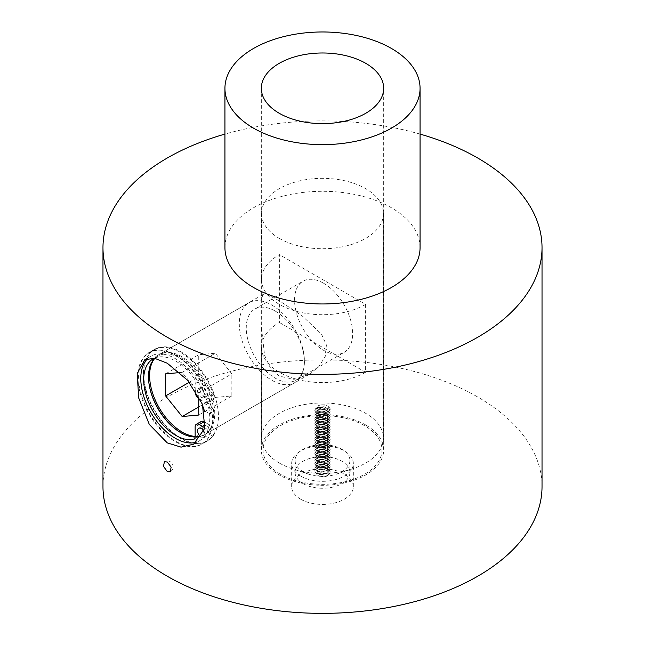 <?xml version="1.0" encoding="UTF-8"?>
<svg xmlns="http://www.w3.org/2000/svg" width="645" height="645" viewBox="0 0 645 645"><rect width="100%" height="100%" fill="white"/><g stroke="black" fill="none" stroke-linecap="round" stroke-linejoin="round"><path stroke-width="0.48" stroke-dasharray="3.23 2.42" d="M303.118 471.68A27.413 15.827 0 0 0 308.923 474.244A27.413 15.827 0 0 0 336.077 474.244A27.413 15.827 0 0 0 349.913 460.49A27.413 15.827 0 0 0 341.882 449.299A27.413 15.827 0 0 0 312.011 445.864A27.413 15.827 0 0 0 295.088 460.49A27.413 15.827 0 0 0 303.118 471.68M303.118 483.629A27.413 15.827 0 0 0 332.989 487.064A27.413 15.827 0 0 0 349.913 472.438A27.413 15.827 0 0 0 341.882 461.248A27.413 15.827 0 0 0 312.011 457.813A27.413 15.827 0 0 0 295.088 472.438A27.413 15.827 0 0 0 303.118 483.629M330.087 409.914L327.829 406.931L328.184 408.204L326.523 410.849L321.025 412.115L318.477 411.478L316.816 409.462L318.477 407.463L323.975 407.027L326.523 408.083L328.184 410.72L326.523 413.356L321.025 414.622L318.477 413.985L316.816 411.97L318.477 409.97L323.975 409.535L326.523 410.599L328.184 413.227L326.523 415.864L321.025 417.13L318.477 416.493L316.816 414.477L318.477 412.478L323.975 412.042L326.523 413.106L328.184 415.735L326.523 418.371L321.025 419.645L318.477 419L316.816 416.993L318.477 414.985L323.975 414.558L326.523 415.614L328.184 418.242L326.523 420.887L321.025 422.153L318.477 421.507L316.816 419.5L318.477 417.492L323.975 417.065L326.523 418.121L328.184 420.75L326.523 423.394L321.025 424.66L318.477 424.023L316.816 422.007L318.477 420.008L323.975 419.572L326.523 420.629L328.184 423.265L326.523 425.902L321.025 427.167L318.477 426.53L316.816 424.515L318.477 422.515L323.975 422.08L326.523 423.144L328.184 425.773L326.523 428.409L321.025 429.675L318.477 429.038L316.816 427.022L318.477 425.023L323.975 424.587L326.523 425.652L328.184 428.28L326.523 430.916L321.025 432.19L318.477 431.545L316.816 429.538L318.477 427.53L323.975 427.103L326.523 428.159L328.184 430.787L326.523 433.432L321.025 434.698L318.477 434.053L316.816 432.045L318.477 430.038L323.975 429.61L326.523 430.666L328.184 433.303L326.523 435.939L321.025 437.205L318.477 436.568L316.816 434.553L318.477 432.553L323.975 432.118L326.523 433.174L328.184 435.81L326.523 438.447L321.025 439.713L318.477 439.076L316.816 437.06L318.477 435.061L323.975 434.625L326.523 435.689L328.184 438.318L326.523 440.954L321.025 442.22L318.477 441.583L316.816 439.568L318.477 437.568L323.975 437.133L326.523 438.197L328.184 440.825L326.523 443.462L321.025 444.736L318.477 444.091L316.816 442.083L318.477 440.075L323.975 439.648L326.523 440.704L328.184 443.333L326.523 445.977L321.025 447.243L318.477 446.598L316.816 444.59L318.477 442.583L323.975 442.156L326.523 443.212L328.184 445.848L326.523 448.485L321.025 449.75L318.477 449.113L316.816 447.098L318.477 445.098L323.975 444.663L326.523 445.719L328.184 448.356L326.523 450.992L321.025 452.258L318.477 451.621L316.816 449.605L318.477 447.606L323.975 447.17L326.523 448.235L328.184 450.863L326.523 453.5L321.025 454.765L318.477 454.128L316.816 452.121L318.477 450.113L323.975 449.678L326.523 450.742L328.184 453.371L326.523 456.007L321.025 457.281L318.477 456.636L316.816 454.628L318.477 452.621L323.975 452.193L326.523 453.25L328.184 455.878L326.523 458.522L321.025 459.788L318.477 459.143L316.816 457.136L318.477 455.128L323.975 454.701L326.523 455.757L327.991 457.442L328.184 458.393L326.523 461.03L321.025 462.296L318.477 461.659L316.816 459.643L318.477 457.644L323.975 457.208L326.523 458.264L327.991 459.95L328.184 460.901L326.523 463.537L321.025 464.803L318.477 464.166L316.816 462.151L318.477 460.151L323.975 459.716L326.523 460.78L327.991 462.457L328.184 463.408L326.523 466.045L321.025 467.311L318.477 466.674L316.816 464.666L318.477 462.659L323.975 462.223L326.523 463.287L328.184 465.916L326.523 468.552L321.025 469.826L318.477 469.181L316.816 467.174L318.477 465.166L323.975 464.739L326.523 465.795L328.184 468.423L326.523 471.068L321.025 472.334L318.477 471.688L316.816 469.681L318.477 467.673L323.975 467.246L326.523 468.302L327.991 469.987L328.184 470.939L326.523 473.575L321.025 474.841L318.477 474.204L316.816 472.188L317.84 470.56A5.684 3.281 0 0 1 321.533 469.205L318.477 469.874L316.816 471.874L318.477 473.89L321.025 474.526L326.523 473.261L328.184 470.624L327.991 469.673L326.523 467.988L323.975 466.932L318.477 467.359L316.816 469.366L318.477 471.374L321.025 472.019L326.523 470.753L328.184 468.109L326.523 465.48L323.975 464.424L318.477 464.851L316.816 466.859L318.477 468.867L321.025 469.512L326.523 468.238L328.184 465.601L327.991 464.65L326.523 462.973L323.975 461.917L318.477 462.344L316.816 464.352L317.009 465.093L318.477 466.359L321.025 467.004L326.523 465.73L328.184 463.094L327.991 462.143L326.523 460.466L323.975 459.401L318.477 459.837L316.816 461.836L318.477 463.852L321.025 464.489L326.523 463.223L328.184 460.586L327.991 459.635L326.523 457.95L323.975 456.894L318.477 457.329L316.816 459.329L318.477 461.344L321.025 461.981L326.523 460.715L328.184 458.079L327.991 457.128L326.523 455.443L323.975 454.386L318.477 454.814L316.816 456.821L318.477 458.829L321.025 459.474L326.523 458.208L328.184 455.563L327.991 454.62L326.523 452.935L323.975 451.879L318.477 452.306L316.816 454.314L318.477 456.321L321.025 456.966L326.523 455.693L328.184 453.056L327.991 452.105L326.523 450.428L323.975 449.372L318.477 449.799L316.816 451.806L318.477 453.814L321.025 454.459L326.523 453.185L328.184 450.549L327.991 449.597L326.523 447.92L323.975 446.856L318.477 447.291L316.816 449.291L318.477 451.307L321.025 451.943L326.523 450.678L328.184 448.041L327.991 447.09L326.523 445.405L323.975 444.349L318.477 444.784L316.816 446.783L318.477 448.799L321.025 449.436L326.523 448.17L328.184 445.534L326.523 442.897L323.975 441.841L318.477 442.268L316.816 444.276L318.477 446.284L321.025 446.929L326.523 445.663L328.184 443.018L326.523 440.39L323.975 439.334L318.477 439.761L316.816 441.769L318.477 443.776L321.025 444.421L326.523 443.147L328.184 440.511L326.523 437.882L323.975 436.826L318.477 437.254L316.816 439.261L318.477 441.269L321.025 441.914L326.523 440.64L328.184 438.003L326.523 435.375L323.975 434.311L318.477 434.746L316.816 436.746L318.477 438.761L321.025 439.398L326.523 438.132L328.184 435.496L326.523 432.86L323.975 431.803L318.477 432.239L316.816 434.238L318.477 436.254L321.025 436.891L326.523 435.625L328.184 432.988L326.523 430.352L323.975 429.296L318.477 429.723L316.816 431.731L318.477 433.738L321.025 434.383L326.523 433.118L328.184 430.473L326.523 427.845L323.975 426.788L318.477 427.216L316.816 429.223L318.477 431.231L321.025 431.876L326.523 430.602L328.184 427.966L326.523 425.337L323.975 424.281L318.477 424.708L316.816 426.716L318.477 428.723L321.025 429.368L326.523 428.095L328.184 425.458L326.523 422.83L323.975 421.766L318.477 422.201L316.816 424.2L318.477 426.216L321.025 426.853L326.523 425.587L328.184 422.951L326.523 420.314L323.975 419.258L318.477 419.693L316.816 421.693L318.477 423.709L321.025 424.346L326.523 423.08L328.184 420.443L326.523 417.807L323.975 416.751L318.477 417.178L316.816 419.185L318.477 421.193L321.025 421.838L326.523 420.572L328.184 417.928L326.523 415.299L323.975 414.243L318.477 414.671L316.816 416.678L318.477 418.686L321.025 419.331L326.523 418.057L328.184 415.42L326.523 412.792L323.975 411.728L318.477 412.163L316.816 414.171L318.477 416.178L321.025 416.823L326.523 415.549L328.184 412.913L326.523 410.284L323.975 409.22L318.477 409.656L316.816 411.655L318.477 413.671L321.025 414.308L326.523 413.042L328.184 410.405L326.523 407.769L323.975 406.713L318.477 407.148L316.816 409.148L318.477 411.163C322.121 412.405 325.185 411.833 327.668 409.446C325.209 411.937 321.976 412.494 317.961 411.115C310.987 407.89 321.718 402.101 327.894 406.068L329.918 408.212L330.184 409.462L327.934 412.913L320.509 414.485L317.066 413.542L315.083 411.768L314.816 410.72L317.066 407.898L324.491 407.172L327.934 408.527L329.918 410.72L330.184 411.97L327.934 415.428L320.509 416.993L317.066 416.049L315.083 414.275L314.816 413.227L317.066 410.405L324.491 409.68L327.934 411.034L329.918 413.235L330.184 414.477L327.934 417.936L320.509 419.5L317.066 418.565L315.083 416.783L314.816 415.735L317.066 412.913L324.491 412.187L327.934 413.542L329.918 415.743L330.184 416.993L327.934 420.443L320.509 422.007L317.066 421.072L315.083 419.29L314.816 418.242L317.066 415.428L324.491 414.695L327.934 416.049L329.918 418.25L330.184 419.5L327.934 422.951L320.509 424.515L317.066 423.58L315.083 421.798L314.816 420.75L317.066 417.936L324.491 417.202L327.934 418.565L329.918 420.758L330.184 422.007L327.934 425.458L320.509 427.03L317.066 426.087L315.083 424.313L314.816 423.265L317.066 420.443L324.491 419.718L327.934 421.072L329.918 423.265L330.184 424.515L327.934 427.974L320.509 429.538L317.066 428.594L315.083 426.821L314.816 425.773L317.066 422.951L324.491 422.225L327.934 423.58L329.918 425.781L330.184 427.03L327.934 430.481L320.509 432.045L317.066 431.11L315.083 429.328L314.816 428.28L317.066 425.458L324.491 424.732L327.934 426.087L329.918 428.288L330.184 429.538L327.934 432.988L320.509 434.553L317.066 433.617L315.083 431.836L314.816 430.787L317.066 427.974L324.491 427.24L327.934 428.594L329.918 430.796L330.184 432.045L327.934 435.496L320.509 437.06L317.066 436.125L315.083 434.343L314.816 433.295L317.066 430.481L324.491 429.747L327.934 431.11L329.918 433.303L330.184 434.553L327.934 438.003L320.509 439.576L317.066 438.632L315.083 436.859L314.816 435.81L317.066 432.988L324.491 432.263L327.934 433.617L329.918 435.81L330.184 437.06L327.934 440.519L320.509 442.083L317.066 441.14L315.083 439.366L314.816 438.318L317.066 435.496L324.491 434.77L327.934 436.125L329.918 438.326L330.184 439.576L327.934 443.026L320.509 444.59L317.066 443.655L315.083 441.873L314.816 440.825L317.066 438.003L324.491 437.278L327.934 438.632L329.918 440.833L330.184 442.083L327.934 445.534L320.509 447.098L317.066 446.163L315.083 444.381L314.816 443.333L317.066 440.519L324.491 439.785L327.934 441.14L329.918 443.341L330.184 444.59L327.934 448.041L320.509 449.613L317.066 448.67L315.083 446.888L314.816 445.84L317.066 443.026L324.491 442.293L327.934 443.655L329.918 445.848L330.184 447.098L327.934 450.549L320.509 452.121L317.066 451.178L315.083 449.404L314.816 448.356L317.066 445.534L324.491 444.808L327.934 446.163L329.918 448.356L330.184 449.605L327.934 453.064L320.509 454.628L317.066 453.685L315.083 451.911L314.816 450.863L317.066 448.041L324.491 447.316L327.934 448.67L329.918 450.871L330.184 452.121L327.934 455.572L320.509 457.136L317.066 456.2L315.083 454.419L314.816 453.371L317.066 450.549L324.491 449.823L327.934 451.178L329.918 453.379L330.184 454.628L327.934 458.079L320.509 459.643L317.066 458.708L315.083 456.926L314.816 455.878L317.066 453.064L324.491 452.33L327.934 453.685L329.918 455.886L330.184 457.136L327.934 460.586L320.509 462.159L317.066 461.215L315.083 459.434L314.816 458.393L317.066 455.572L324.491 454.838L327.934 456.2L329.918 458.393L330.184 459.643L327.934 463.094L320.509 464.666L317.066 463.723L315.083 461.949L314.816 460.901L317.066 458.079L324.491 457.353L327.934 458.708L329.918 460.901L330.184 462.151L327.934 465.609L320.509 467.174L317.066 466.23L315.083 464.456L314.816 463.408L317.066 460.586L324.491 459.861L327.934 461.215L329.918 463.416L330.184 464.666L327.934 468.117L320.509 469.681L317.066 468.746L315.083 466.964L314.816 465.916L317.066 463.094L324.491 462.368L327.934 463.723L329.918 465.924L330.184 467.174L327.934 470.624L320.509 472.188L317.066 471.253L315.083 469.471L314.816 468.423L317.066 465.609L324.491 464.876L327.934 466.23L329.918 468.431L330.184 469.681L327.934 473.132L320.509 474.704L317.066 473.761L315.083 471.979L314.816 470.939L317.066 468.117L324.491 467.383L327.934 468.746L329.918 470.939L330.184 472.188L328.797 474.978A7.684 4.434 0 0 1 323.806 476.808L327.934 475.333L330.184 471.874L329.918 470.624L327.934 468.431L324.491 467.069L317.066 467.802L314.816 470.624L315.083 471.664L317.066 473.446L320.509 474.389L327.934 472.817L330.184 469.366L329.918 468.117L327.934 465.924L324.491 464.561L317.066 465.295L314.816 468.109L315.083 469.157L317.066 470.939L320.509 471.874L327.934 470.31L330.184 466.859L329.918 465.609L327.934 463.408L324.491 462.054L317.066 462.788L314.816 465.601L315.083 466.649L317.066 468.431L320.509 469.366L327.934 467.802L330.184 464.352L329.918 463.102L327.934 460.901L324.491 459.546L317.066 460.272L314.816 463.094L315.083 464.142L317.066 465.924L320.509 466.859L327.934 465.295L330.184 461.836L329.918 460.594L327.934 458.393L324.491 457.039L317.066 457.765L314.816 460.586L315.083 461.635L317.066 463.408L320.509 464.352L327.934 462.788L330.184 459.329L329.918 458.079L327.934 455.886L324.491 454.523L317.066 455.257L314.816 458.079L315.083 459.119L317.066 460.901L320.509 461.844L327.934 460.272L330.184 456.821L329.918 455.572L327.934 453.379L324.491 452.016L317.066 452.75L314.816 455.563L315.083 456.612L317.066 458.393L320.509 459.329L327.934 457.765L330.184 454.314L329.918 453.064L327.934 450.863L324.491 449.509L317.066 450.242L314.816 453.056L315.083 454.104L317.066 455.886L320.509 456.821L327.934 455.257L330.184 451.806L329.918 450.557L327.934 448.356L324.491 447.001L317.066 447.727L314.816 450.549L315.083 451.597L317.066 453.379L320.509 454.314L327.934 452.75L330.184 449.291L329.918 448.049L327.934 445.848L324.491 444.494L317.066 445.219L314.816 448.041L315.083 449.089L317.066 450.863L320.509 451.806L327.934 450.242L330.184 446.783L329.918 445.534L327.934 443.341L324.491 441.978L317.066 442.712L314.816 445.534L315.083 446.574L317.066 448.356L320.509 449.299L327.934 447.727L330.184 444.276L329.918 443.026L327.934 440.833L324.491 439.471L317.066 440.204L314.816 443.018L315.083 444.066L317.066 445.848L320.509 446.783L327.934 445.219L330.184 441.769L329.918 440.519L327.934 438.318L324.491 436.963L317.066 437.697L314.816 440.511L315.083 441.559L317.066 443.341L320.509 444.276L327.934 442.712L330.184 439.261L329.918 438.011L327.934 435.81L324.491 434.456L317.066 435.182L314.816 438.003L315.083 439.051L317.066 440.833L320.509 441.769L327.934 440.204L330.184 436.746L329.918 435.504L327.934 433.303L324.491 431.948L317.066 432.674L314.816 435.496L315.083 436.544L317.066 438.318L320.509 439.261L327.934 437.697L330.184 434.238L329.918 432.988L327.934 430.796L324.491 429.433L317.066 430.167L314.816 432.988L315.083 434.029L317.066 435.81L320.509 436.754L327.934 435.182L330.184 431.731L329.918 430.481L327.934 428.288L324.491 426.925L317.066 427.659L314.816 430.473L315.083 431.521L317.066 433.303L320.509 434.238L327.934 432.674L330.184 429.223L329.918 427.974L327.934 425.773L324.491 424.418L317.066 425.152L314.816 427.966L315.083 429.014L317.066 430.796L320.509 431.731L327.934 430.167L330.184 426.716L329.918 425.466L327.934 423.265L324.491 421.911L317.066 422.636L314.816 425.458L315.083 426.506L317.066 428.288L320.509 429.223L327.934 427.659L330.184 424.2L329.918 422.959L327.934 420.758L324.491 419.403L317.066 420.129L314.816 422.951L315.083 423.999L317.066 425.773L320.509 426.716L327.934 425.152L330.184 421.693L329.918 420.443L327.934 418.25L324.491 416.888L317.066 417.621L314.816 420.443L315.083 421.483L317.066 423.265L320.509 424.208L327.934 422.636L330.184 419.185L329.918 417.936L327.934 415.743L324.491 414.38L317.066 415.114L314.816 417.928L315.083 418.976L317.066 420.758L320.509 421.693L327.934 420.129L330.184 416.678L329.918 415.428L327.934 413.227L324.491 411.873L317.066 412.606L314.816 415.42L315.083 416.468L317.066 418.25L320.509 419.185L327.934 417.621L330.184 414.171L329.918 412.921L327.934 410.72L324.491 409.365L317.066 410.091L314.816 412.913L315.083 413.961L317.066 415.743L320.509 416.678L327.934 415.114L330.184 411.655L329.918 410.414L327.934 408.212L324.491 406.858L317.066 407.584L314.816 410.405L315.083 411.454L317.066 413.227C323.097 415.154 327.434 414.05 330.087 409.914A7.684 4.434 0 0 0 330.184 409.212A7.684 4.434 0 0 0 328.668 406.568M327.829 406.931A5.684 3.281 180 0 1 328.184 408.075A5.684 3.281 180 0 1 327.668 409.446M279.382 463.078A60.977 35.209 0 0 0 292.298 468.77A60.977 35.209 0 0 0 352.702 468.77A60.977 35.209 0 0 0 383.477 438.189A60.977 35.209 0 0 0 365.618 413.292A60.977 35.209 0 0 0 299.167 405.657A60.977 35.209 0 0 0 261.523 438.189A60.977 35.209 0 0 0 279.382 463.078M279.382 238.432A60.977 35.209 0 0 0 345.833 246.059A60.977 35.209 0 0 0 383.477 213.535A60.977 35.209 0 0 0 365.618 188.646A60.977 35.209 0 0 0 299.167 181.011A60.977 35.209 0 0 0 261.523 213.535A60.977 35.209 0 0 0 279.382 238.432M365.618 304.392A60.977 35.209 180 0 1 279.382 304.392A60.977 35.209 180 0 1 261.523 279.495A60.977 35.209 180 0 1 279.382 254.606L279.382 322.476A60.977 35.209 0 0 0 261.523 347.373A60.977 35.209 0 0 0 279.382 372.262A60.977 35.209 0 0 0 365.618 372.262L365.618 304.392L279.382 254.606M365.618 372.262L279.382 322.476M319.856 408.478A3.733 2.153 180 0 1 319.856 405.431A3.733 2.153 180 0 1 325.144 405.431C326.789 408.414 325.024 409.43 319.856 408.478M321.533 469.205C328.289 469.213 330.708 471.14 328.797 474.978M323.806 476.808C316.953 476.187 314.97 474.099 317.84 470.56M420.064 247.632A97.564 56.333 0 0 0 391.491 207.803A97.564 56.333 0 0 0 285.163 195.588A97.564 56.333 0 0 0 224.936 247.632M147.81 358.475A48.786 28.162 60 0 1 150.882 356.185A48.786 28.162 60 0 1 175.279 358.604A48.786 28.162 60 0 1 207.142 401.593A48.786 28.162 60 0 1 199.668 440.68A48.786 28.162 60 0 1 196.693 442.027M137.885 376.841A52.882 30.533 -120 0 0 160.968 430.062A52.882 30.533 -120 0 0 201.716 444.228A52.882 30.533 -120 0 0 212.673 420.024A52.882 30.533 -120 0 0 189.59 366.803A52.882 30.533 -120 0 0 148.834 352.638A52.882 30.533 -120 0 0 137.885 376.841M143.682 373.495A52.882 30.533 -120 0 0 166.765 426.716A52.882 30.533 -120 0 0 207.513 440.882A52.882 30.533 -120 0 0 218.462 416.678A52.882 30.533 -120 0 0 195.379 363.458A52.882 30.533 -120 0 0 154.631 349.292A52.882 30.533 -120 0 0 143.682 373.495M102.974 486.62A219.526 126.742 180 0 1 238.489 369.529A219.526 126.742 180 0 1 477.727 396.998A219.526 126.742 180 0 1 542.026 486.62M185.768 435.085A46.15 26.647 -120 0 0 204.142 435.053A46.15 26.647 -120 0 0 211.221 398.07A46.15 26.647 -120 0 0 181.076 357.403A46.15 26.647 -120 0 0 158.001 355.121A46.15 26.647 -120 0 0 148.753 381.671M279.245 300.731L268.376 295.241L262.838 294.596L261.33 300.304L261.33 326.564L264.587 355.371L270.223 367.553L279.245 376.091L293.991 379.341L308.987 374.527L318.63 366.844L325.217 356.572L326.402 345.002L321.484 334.118L301.957 315.687L279.245 300.731M300.699 476.107A30.831 17.802 180 0 1 291.669 463.521A30.831 17.802 180 0 1 310.705 447.074A30.831 17.802 180 0 1 344.301 450.928A30.831 17.802 180 0 1 353.331 463.521A30.831 17.802 180 0 1 334.295 479.961A30.831 17.802 180 0 1 300.699 476.107M300.699 499.206A30.831 17.802 180 0 1 291.669 486.62A30.831 17.802 180 0 1 310.705 470.173A30.831 17.802 180 0 1 344.301 474.035A30.831 17.802 180 0 1 353.331 486.62A30.831 17.802 180 0 1 334.295 503.068A30.831 17.802 180 0 1 300.699 499.206M365.755 424.999A61.17 35.322 0 0 0 299.087 417.347A61.17 35.322 0 0 0 261.33 449.976A61.17 35.322 0 0 0 279.245 474.946A61.17 35.322 0 0 0 345.913 482.605A61.17 35.322 0 0 0 383.67 449.976A61.17 35.322 0 0 0 365.755 424.999M280.438 474.26A59.485 34.346 180 0 1 280.438 425.692A59.485 34.346 180 0 1 364.562 425.692A59.485 34.346 180 0 1 364.562 474.26A59.485 34.346 180 0 1 280.438 474.26M420.064 134.095A219.526 126.742 0 0 0 224.936 134.095M153.962 359.394A46.053 26.59 60 0 1 159.154 354.565A46.053 26.59 60 0 1 182.172 356.846A46.053 26.59 60 0 1 212.261 397.433A46.053 26.59 60 0 1 205.199 434.327A46.053 26.59 60 0 1 195.145 436.423M271.859 305.069A46.053 26.59 60 0 1 301.949 345.647A46.053 26.59 60 0 1 294.886 382.55A46.053 26.59 60 0 1 271.859 380.268A46.053 26.59 60 0 1 241.778 339.689A46.053 26.59 60 0 1 248.833 302.787A46.053 26.59 60 0 1 271.859 305.069M275.31 311.124A41.078 23.712 60 0 1 302.142 347.316A41.078 23.712 60 0 1 295.845 380.236A41.078 23.712 60 0 1 275.31 378.196A41.078 23.712 60 0 1 248.478 342.003A41.078 23.712 60 0 1 254.775 309.092A41.078 23.712 60 0 1 275.31 311.124M323.605 283.244A41.078 23.712 60 0 1 350.437 319.436A41.078 23.712 60 0 1 344.14 352.355A41.078 23.712 60 0 1 323.605 350.316A41.078 23.712 60 0 1 296.773 314.123A41.078 23.712 60 0 1 303.069 281.204A41.078 23.712 60 0 1 323.605 283.244M182.172 372.375L215.293 353.25L231.845 373.85L198.733 392.974L182.172 372.375L179.963 372.568M165.62 373.85L198.733 354.734L215.293 353.25M189.291 382.259L198.733 376.809L198.733 354.734M204.513 411.123L210.125 413.703L211.133 411.163L208.722 405.455L204.312 403.641L202.893 406.406M198.733 406.963L215.293 397.409L198.733 376.809M215.293 397.409L231.845 395.925L231.845 373.85M231.845 395.925L198.733 415.049M198.733 398.707L198.733 392.974M203.691 432.005A5.37 3.096 -120 0 0 206.182 434.52A5.37 3.096 -120 0 0 208.867 434.786A5.37 3.096 -120 0 0 209.689 430.489A5.37 3.096 -120 0 0 206.182 425.756A5.37 3.096 -120 0 0 203.498 425.49A5.37 3.096 -120 0 0 202.603 429.506M203.965 431.255A5.37 3.096 60 0 1 204.038 437.576A5.37 3.096 60 0 1 201.353 437.31A5.37 3.096 60 0 1 201.071 437.133M206.182 394.692A5.37 3.096 60 0 1 202.675 389.959A5.37 3.096 60 0 1 203.498 385.662A5.37 3.096 60 0 1 206.182 385.928A5.37 3.096 60 0 1 209.689 390.652A5.37 3.096 60 0 1 208.867 394.958A5.37 3.096 60 0 1 206.182 394.692M201.353 388.717A5.37 3.096 -120 0 0 198.668 388.451A5.37 3.096 -120 0 0 197.846 392.749A5.37 3.096 -120 0 0 201.353 397.473A5.37 3.096 -120 0 0 204.038 397.739A5.37 3.096 -120 0 0 204.86 393.442A5.37 3.096 -120 0 0 201.353 388.717M195.145 390.128L195.145 382.243A5.853 3.378 -120 0 0 193.25 377.132A45.464 26.252 -120 0 0 175.827 361.152A45.464 26.252 -120 0 0 154.332 358.257M154.945 358.362A45.464 26.252 60 0 1 157.928 356.113A45.464 26.252 60 0 1 180.656 358.362A45.464 26.252 60 0 1 198.08 374.342A5.853 3.378 60 0 1 199.974 379.454L199.974 389.112A5.853 3.378 -120 0 0 204.11 396.28L210.093 399.731A5.853 3.378 -120 0 0 213.019 400.021A5.853 3.378 -120 0 0 213.769 394.885A52.688 30.42 -120 0 0 180.656 352.468A52.688 30.42 -120 0 0 154.316 349.856A52.688 30.42 -120 0 0 146.238 392.079A52.688 30.42 -120 0 0 180.656 438.503A52.688 30.42 -120 0 0 206.997 441.115A52.688 30.42 -120 0 0 213.769 434.319A5.853 3.378 -120 0 0 214.229 432.392A5.853 3.378 -120 0 0 210.093 425.224L205.602 422.628M201.184 421.483A5.853 3.378 -120 0 0 199.974 424.16L199.974 433.819A5.853 3.378 60 0 1 198.765 436.504A5.853 3.378 60 0 1 198.08 436.746A45.464 26.252 60 0 1 195.129 436.988M204.925 427.82L205.263 428.014A5.853 3.378 60 0 1 209.399 435.182A5.853 3.378 60 0 1 208.94 437.108A52.688 30.42 60 0 1 202.167 443.897A52.688 30.42 60 0 1 175.827 441.293A52.688 30.42 60 0 1 141.408 394.861A52.688 30.42 60 0 1 149.487 352.646A52.688 30.42 60 0 1 175.827 355.258A52.688 30.42 60 0 1 208.94 397.675A5.853 3.378 60 0 1 208.19 402.811A5.853 3.378 60 0 1 205.263 402.52L200.571 399.811M198.08 436.746L194.484 438.818M213.769 434.319L208.94 437.108M213.769 394.885L208.94 397.675M205.263 402.52L210.093 399.731M210.093 425.224L205.263 428.014M199.974 424.16L195.145 426.95M199.974 433.819L195.145 436.609M198.08 374.342L193.25 377.132M199.974 379.454L195.145 382.243M199.974 389.112L195.145 391.902M204.11 396.28L199.289 399.07M349.913 460.49L349.913 472.438M336.077 474.244L352.702 468.77M308.923 474.244L292.298 468.77M383.477 213.535L383.477 438.189M261.523 213.535L261.523 279.495M261.523 347.373L261.523 438.189M295.088 460.49L295.088 472.438M150.882 356.185L144.811 359.692M207.513 440.882L201.716 444.228M170.24 471.826A5.853 5.853 0 0 0 170.199 461.715A5.853 5.853 0 0 0 164.386 461.691M262.838 294.596L158.001 355.121M291.669 486.62L291.669 463.521M261.33 449.976L261.33 326.564M261.33 300.304L261.33 88.309M383.67 449.976L383.67 88.309M353.331 486.62L353.331 463.521M308.987 374.527L204.142 435.053M154.631 349.292L148.834 352.638M199.668 440.68L193.597 444.187M205.199 434.327L294.886 382.55M295.845 380.236L344.14 352.355M254.775 309.092L303.069 281.204M159.154 354.565L248.833 302.787M210.125 413.703C215.672 409.986 210.326 400.714 204.312 403.641M198.668 428.28L203.498 425.49M198.668 388.451L203.498 385.662M157.928 356.113L153.099 358.902M154.316 349.856L149.487 352.646M213.019 400.021L208.19 402.811M206.997 441.115L202.167 443.897M198.765 436.504L193.935 439.285M204.038 397.739L208.867 394.958M204.038 437.576L208.867 434.786"/><path stroke-width="0.97" d="M224.936 88.309L224.936 247.632A97.564 56.333 0 0 0 253.509 287.46A97.564 56.333 0 0 0 359.837 299.675A97.564 56.333 0 0 0 420.064 247.632L420.064 88.309A97.564 56.333 0 0 0 391.491 48.48A97.564 56.333 0 0 0 285.163 36.265A97.564 56.333 0 0 0 224.936 88.309A97.564 56.333 0 0 0 253.509 128.137A97.564 56.333 0 0 0 359.837 140.352A97.564 56.333 0 0 0 420.064 88.309M167.273 442.881L149.293 424.41L138.723 398.03L137.175 373.576L144.811 359.692L154.606 358.306L167.273 363.224L187.639 380.324L202.433 404.262L204.836 428.224L193.597 444.187L181.076 447.146L167.273 442.881M196.693 442.027A48.786 28.162 60 0 1 175.279 438.261A48.786 28.162 60 0 1 144.375 398.288A48.786 28.162 60 0 1 147.81 358.475M542.026 247.632L542.026 486.62A219.526 126.742 180 0 1 406.511 603.712A219.526 126.742 180 0 1 167.273 576.235A219.526 126.742 180 0 1 102.974 486.62L102.974 247.632A219.526 126.742 0 0 0 167.273 337.254A219.526 126.742 0 0 0 406.511 364.723A219.526 126.742 0 0 0 542.026 247.632A219.526 126.742 0 0 0 477.727 158.017A219.526 126.742 0 0 0 420.064 134.095M167.273 471.56L170.24 471.826L171.143 467.125L167.273 462.005L164.386 461.691L163.491 466.359L167.273 471.56M148.753 381.671A46.15 26.647 -120 0 0 181.076 432.771A46.15 26.647 -120 0 0 185.768 435.085M279.245 113.278A61.17 35.322 180 0 1 261.33 88.309A61.17 35.322 180 0 1 299.087 55.68A61.17 35.322 180 0 1 365.755 63.331A61.17 35.322 180 0 1 383.67 88.309A61.17 35.322 180 0 1 345.913 120.938A61.17 35.322 180 0 1 279.245 113.278M224.936 134.095A219.526 126.742 0 0 0 102.974 247.632M195.145 436.423A46.053 26.59 60 0 1 182.172 432.053A46.053 26.59 60 0 1 153.962 359.394M179.963 372.568L165.62 373.85L165.62 395.925L189.291 382.259M202.893 406.406L204.513 411.123M165.62 395.925L182.172 416.525L198.733 406.963M182.172 416.525L198.733 415.049L198.733 398.707M202.603 429.506A5.37 3.096 -120 0 0 203.691 432.005M201.071 437.133A5.37 3.096 60 0 1 197.797 432.392A5.37 3.096 60 0 1 198.668 428.28A5.37 3.096 60 0 1 201.353 428.546A5.37 3.096 60 0 1 203.965 431.255M154.332 358.257A45.464 26.252 -120 0 0 153.099 358.902A45.464 26.252 -120 0 0 146.125 395.329A45.464 26.252 -120 0 0 175.827 435.399A45.464 26.252 -120 0 0 193.25 439.527A5.853 3.378 -120 0 0 193.935 439.285A5.853 3.378 -120 0 0 195.145 436.609L195.145 426.95A5.853 3.378 60 0 1 196.354 424.273A5.853 3.378 60 0 1 199.289 424.563L204.925 427.82M195.129 436.988A45.464 26.252 60 0 1 180.656 432.61A45.464 26.252 60 0 1 151.906 395.482A45.464 26.252 60 0 1 154.945 358.362M205.602 422.628L204.11 421.774A5.853 3.378 -120 0 0 201.184 421.483L196.354 424.273M200.571 399.811L199.289 399.07A5.853 3.378 60 0 1 195.145 391.902L195.145 390.128M194.484 438.818L193.25 439.527M204.11 421.774L199.289 424.563"/></g></svg>
